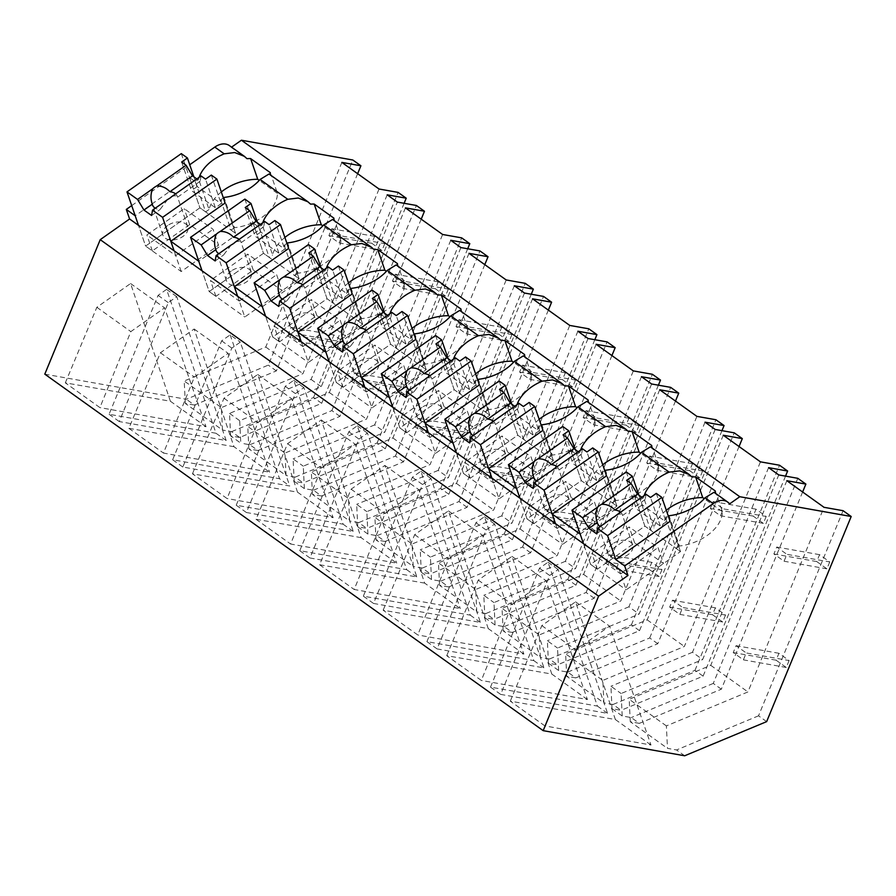 <?xml version="1.0" encoding="UTF-8"?>
<svg xmlns="http://www.w3.org/2000/svg" width="896" height="896" viewBox="0 0 896 896"><rect width="100%" height="100%" fill="white"/><g stroke="black" fill="none" stroke-linecap="round" stroke-linejoin="round"><path stroke-width="0.67" stroke-dasharray="4.48 3.36" d="M766.651 721.627L758.531 715.814L843.08 510.698M231.571 147.157L231.235 147.392A17.517 12.275 125.6 0 0 229.376 145.589M246.994 158.67L231.235 147.392M270.189 174.787A39.693 25.357 161 0 1 270.133 175.224L310.565 204.142M333.76 220.259A39.693 25.357 161 0 1 333.704 220.696L374.136 249.614M397.331 265.731A39.693 25.357 161 0 1 397.275 266.168L437.707 295.086M460.891 311.203A39.693 25.357 161 0 1 460.835 311.64L501.267 340.558M524.462 356.675A39.693 25.357 161 0 1 524.406 357.112L564.838 386.03M588.034 402.147A39.693 25.357 161 0 1 587.978 402.584L628.41 431.502M651.594 447.619A39.693 25.357 161 0 1 651.538 448.056L691.97 476.974M715.165 493.091A39.693 25.357 161 0 1 715.109 493.528L729.602 503.899M714.034 492.285L715.109 493.528M668.349 516.208L665.65 518.112L670.096 521.304L680.501 551.589L626.181 589.837L619.069 569.117L620.704 573.899L591.853 553.258L629.194 526.96L658.045 547.602L663.522 563.539L634.67 542.898L597.318 569.195L590.587 564.379L626.181 589.837M684.678 755.776L676.558 749.963L667.475 748.35L666.389 725.906L747.936 691.936L824.029 507.315M44.8 374.147L186.312 399.28L268.285 365.12L352.822 160.003M357.638 173.69L276.36 370.899L194.387 405.048L186.312 399.28M194.387 405.048L185.304 403.435L222.499 430.046L221.413 407.602L302.96 373.632L379.053 189.011M404.118 203.291L321.675 403.323L239.702 437.472L231.582 431.659L222.499 430.046M239.702 437.472L230.619 435.859L240.789 443.139L239.702 420.694L321.25 386.714L397.342 202.093M421.21 219.162L339.931 416.371L257.958 450.52L249.883 444.752L240.789 443.139M257.958 450.52L248.864 448.907L286.07 475.518L284.984 453.074L366.531 419.104L442.624 234.483M484.781 264.634L403.491 461.843L321.518 496.003L313.443 490.224L304.36 488.611L294.19 481.331L303.274 482.944L295.154 477.131L286.07 475.518M321.518 496.003L312.435 494.379L349.63 520.99L348.544 498.546L430.091 464.576L506.195 279.955M548.352 310.106L467.062 507.315L385.09 541.475L377.014 535.696L367.931 534.083L357.762 526.803L366.845 528.416L358.725 522.603L349.63 520.99M385.09 541.475L376.006 539.851L413.202 566.462L412.115 544.018L493.662 510.048L569.755 325.427M611.912 355.578L530.634 552.787L448.661 586.947L440.586 581.168L431.491 579.555L421.322 572.275L430.416 573.888L422.296 568.075L413.202 566.462M448.661 586.947L439.578 585.323L476.773 611.934L475.686 589.49L557.234 555.52L633.326 370.899M675.483 401.05L594.205 598.259L512.232 632.419L504.146 626.64L495.062 625.027L484.893 617.747L493.976 619.36L485.856 613.547L476.773 611.934M512.232 632.419L503.138 630.795L540.344 657.406L539.246 634.962L620.805 600.992L696.898 416.371M739.054 446.522L657.765 643.731L575.792 677.891L567.717 672.112L558.634 670.499L548.464 663.219L557.547 664.832L549.427 659.019L540.344 657.406M575.792 677.891L566.709 676.267L603.904 702.878L602.818 680.434L684.365 646.464L760.458 461.843M802.614 491.994L721.336 689.203L639.363 723.363L631.288 717.584L622.205 715.971L617.109 712.331L612.024 708.691L621.118 710.304L612.998 704.491L603.904 702.878M639.363 723.363L630.28 721.739L667.475 748.35M510.294 701.154L541.822 625.598L575.557 601.843L615.362 719.533L510.294 701.154L544.88 725.894L575.814 649.914L609.549 626.147L651 745.024L544.88 725.894M615.362 719.533L651 745.024M216.003 433.261L109.077 414.277L158.088 295.378L166.578 289.397L216.003 433.261L226.173 440.541L119.246 421.557L168.258 302.646L176.747 296.666L226.173 440.541M109.077 414.277L119.246 421.557M490.493 687.109L539.504 568.21L547.982 562.229L597.408 706.093L490.493 687.109L500.662 694.389L549.674 575.478L558.152 569.509L607.578 713.373L500.662 694.389M597.408 706.093L607.578 713.373M192.45 473.794L223.989 398.238L257.723 374.483L297.528 492.173L192.45 473.794L227.046 498.534L257.97 422.554L291.704 398.787L333.155 517.664L227.046 498.534M297.528 492.173L333.155 517.664M426.922 641.637L475.933 522.738L484.422 516.757L533.837 660.621L426.922 641.637L437.091 648.917L486.102 530.006L494.592 524.037L544.006 667.901L437.091 648.917M533.837 660.621L544.006 667.901M424.659 583.117L319.592 564.738L351.12 489.182L384.854 465.427L424.659 583.117L460.298 608.608L354.178 589.478L385.112 513.498L418.846 489.731L460.298 608.608M319.592 564.738L354.178 589.478M446.723 655.682L478.251 580.126L511.986 556.371L551.802 674.061L446.723 655.682L481.309 680.422L512.243 604.442L545.978 580.675L587.429 699.552L481.309 680.422M551.802 674.061L587.429 699.552M299.779 550.693L348.79 431.794L357.28 425.813L406.706 569.677L299.779 550.693L309.96 557.973L358.96 439.062L367.45 433.093L416.875 576.957L309.96 557.973M406.706 569.677L416.875 576.957M361.099 537.645L256.021 519.266L287.549 443.71L321.283 419.955L361.099 537.645L396.726 563.136L290.606 544.006L321.541 468.026L355.275 444.259L396.726 563.136M256.021 519.266L290.606 544.006M363.35 596.165L412.362 477.266L420.851 471.285L470.277 615.149L363.35 596.165L373.52 603.445L422.531 484.534L431.021 478.565L480.446 622.429L373.52 603.445M470.277 615.149L480.446 622.429M182.818 467.029L172.648 459.749L279.563 478.733L289.733 486.013L182.818 467.029L231.829 348.118L240.318 342.138L289.733 486.013M233.957 446.701L128.878 428.322L160.418 352.766L194.152 329.011L233.957 446.701L269.595 472.192L163.475 453.062L194.398 377.082L228.133 353.315L269.595 472.192M128.878 428.322L163.475 453.062M65.318 382.85L96.846 307.294L130.581 283.539L170.386 401.229L65.318 382.85L99.904 407.59L130.838 331.61L164.573 307.843L206.024 426.72L99.904 407.59M170.386 401.229L206.024 426.72M236.219 505.221L285.23 386.322L293.709 380.341L343.134 524.205L236.219 505.221L246.389 512.501L295.4 393.59L303.89 387.621L353.304 531.485L246.389 512.501M343.134 524.205L353.304 531.485M383.152 610.21L414.691 534.654L448.426 510.899L488.23 628.589L383.152 610.21L417.749 634.95L448.672 558.97L482.406 535.203L523.869 654.08L417.749 634.95M488.23 628.589L523.869 654.08M758.531 715.814L676.558 749.963M768.578 467.656L692.485 652.266L702.654 659.546L778.758 474.925M721.336 689.203L713.261 683.424L797.798 478.307M713.261 683.424L631.288 717.584M622.205 715.971L621.107 693.526L702.654 659.546M786.834 480.704L710.741 665.325L629.194 699.306L666.389 725.906M630.28 721.739L629.194 699.306M710.741 665.325L747.936 691.936M715.288 490.963L722.411 511.683A39.693 25.357 -19 0 1 679.448 546.011L669.043 515.726M722.411 511.683L704.234 498.68M666.299 510.261A39.693 25.357 -19 0 0 654.013 527.822L643.608 497.538L640.214 499.923L650.619 530.219L654.013 527.822M644.168 495.578A39.693 25.357 -19 0 0 643.608 497.538M679.448 546.011L676.054 548.408L680.501 551.589L663.522 563.539M665.65 518.112L676.054 548.408M580.182 534.094L634.491 495.835L644.896 526.12L590.587 564.379L583.464 543.648L590.587 564.379L644.896 526.12L650.619 530.219M612.024 708.691L610.938 686.246L621.107 693.526M547.982 562.229L558.152 569.509M539.504 568.21L549.674 575.478M541.822 625.598L575.814 649.914M575.557 601.843L609.549 626.147M692.485 652.266L610.938 686.246M634.491 495.835L640.214 499.923M604.778 470.736L602.078 472.64L606.525 475.832L616.93 506.117L562.621 544.365L555.498 523.645L557.144 528.427L528.282 507.786L565.622 481.488L594.485 502.13L599.962 518.067L571.099 497.426L533.758 523.723L527.016 518.907L562.621 544.365M230.619 435.859L229.533 413.414L311.08 379.434L387.173 194.813M311.08 379.434L321.25 386.714M229.533 413.414L239.702 420.694M321.675 403.323L313.555 397.51L231.582 431.659M313.555 397.51L398.104 192.394M185.304 403.435L184.218 380.99L221.413 407.602M341.858 162.4L265.765 347.021L184.218 380.99M276.36 370.899L268.285 365.12M131.712 205.61L189.728 164.752M158.088 295.378L168.258 302.646M166.578 289.397L176.747 296.666M130.581 283.539L164.573 307.843M96.846 307.294L130.838 331.61M265.765 347.021L302.96 373.632M199.192 177.274A39.693 25.357 -19 0 0 198.632 179.234L195.238 181.619L189.515 177.531L135.206 215.779M269.058 173.981L270.133 175.224M270.312 172.659L277.435 193.379A39.693 25.357 -19 0 1 234.472 227.707L224.067 197.422M277.435 193.379L259.258 180.376M221.323 191.957A39.693 25.357 -19 0 0 209.037 209.518L198.632 179.234M181.205 271.533L174.093 250.813L175.728 255.595L146.877 234.954L184.218 208.656L213.069 229.298L218.546 245.235L189.694 224.594L152.342 250.891L145.611 246.075L181.205 271.533L218.546 245.235M189.515 177.531L199.92 207.816L145.611 246.075L138.488 225.344L145.611 246.075L199.92 207.816L205.643 211.904L195.238 181.619M209.037 209.518L205.643 211.904M223.373 197.904L220.674 199.808L225.12 202.989L235.525 233.285L231.078 230.093L234.472 227.707M262.763 222.746A39.693 25.357 -19 0 0 262.203 224.706L258.81 227.091L253.086 223.003L198.778 261.251M220.674 199.808L231.078 230.093M785.534 476.134L703.091 676.155L621.118 710.304M703.091 676.155L694.971 670.342L612.998 704.491M694.971 670.342L779.509 465.226M566.709 676.267L565.622 653.834L602.818 680.434M723.262 435.232L647.17 619.853L565.622 653.834M657.765 643.731L649.69 637.952L567.717 672.112M649.69 637.952L734.238 432.835M558.634 670.499L557.547 648.054L639.094 614.074L715.187 429.453M548.464 663.219L547.378 640.774L557.547 648.054M484.422 516.757L494.592 524.037M475.933 522.738L486.102 530.006M478.251 580.126L512.243 604.442M511.986 556.371L545.978 580.675M705.018 422.173L628.925 606.794L639.094 614.074M647.17 619.853L684.365 646.464M628.925 606.794L547.378 640.774M650.462 446.813L651.538 448.056M651.728 445.491L658.84 466.211A39.693 25.357 -19 0 1 615.877 500.539L605.472 470.254M658.84 466.211L640.662 453.208M602.739 464.789A39.693 25.357 -19 0 0 590.453 482.35L580.048 452.066L576.654 454.451L587.059 484.736L590.453 482.35M580.608 450.106A39.693 25.357 -19 0 0 580.048 452.066M516.611 488.622L570.931 450.363L581.336 480.648L527.016 518.907L519.904 498.176L527.016 518.907L581.336 480.648L587.059 484.736M615.877 500.539L612.483 502.936L616.93 506.117L599.962 518.067M602.078 472.64L612.483 502.936M570.931 450.363L576.654 454.451M541.206 425.264L538.507 427.168L542.954 430.36L553.358 460.645L499.05 498.893L491.926 478.173L493.573 482.955L464.71 462.314L502.051 436.016L530.914 456.658L536.39 472.595L507.528 451.954L470.187 478.251L463.445 473.435L499.05 498.893M721.963 430.662L639.52 630.683L557.547 664.832M639.52 630.683L631.4 624.87L549.427 659.019M631.4 624.87L715.938 419.754M503.138 630.795L502.051 608.362L539.246 634.962M659.691 389.76L583.598 574.381L502.051 608.362M594.205 598.259L586.118 592.48L504.146 626.64M586.118 592.48L670.667 387.363M495.062 625.027L493.976 602.582L575.523 568.602L651.616 383.981M484.893 617.747L483.806 595.302L493.976 602.582M420.851 471.285L431.021 478.565M412.362 477.266L422.531 484.534M414.691 534.654L448.672 558.97M448.426 510.899L482.406 535.203M641.446 376.701L565.354 561.322L575.523 568.602M583.598 574.381L620.805 600.992M565.354 561.322L483.806 595.302M586.891 401.341L587.978 402.584M588.157 400.019L595.28 420.739A39.693 25.357 -19 0 1 552.306 455.067L541.901 424.782M595.28 420.739L577.091 407.736M539.168 419.317A39.693 25.357 -19 0 0 526.882 436.878L516.477 406.594L513.083 408.979L523.488 439.264L526.882 436.878M517.037 404.634A39.693 25.357 -19 0 0 516.477 406.594M453.04 443.15L507.36 404.891L517.765 435.176L463.445 473.435L456.333 452.704L463.445 473.435L517.765 435.176L523.488 439.264M552.306 455.067L548.912 457.453L553.358 460.645L536.39 472.595M538.507 427.168L548.912 457.453M507.36 404.891L513.083 408.979M477.646 379.792L474.936 381.696L479.394 384.888L489.798 415.173L435.478 453.421L428.366 432.701L430.002 437.483L401.139 416.842L438.48 390.544L467.342 411.186L472.819 427.123L443.957 406.482L406.616 432.779L399.885 427.963L435.478 453.421M658.392 385.19L575.949 585.211L493.976 619.36M575.949 585.211L567.829 579.398L485.856 613.547M567.829 579.398L652.378 374.282M439.578 585.323L438.48 562.89L475.686 589.49M596.131 344.288L520.027 528.909L438.48 562.89M530.634 552.787L522.558 547.008L440.586 581.168M522.558 547.008L607.096 341.891M431.491 579.555L430.405 557.11L511.952 523.13L588.045 338.509M421.322 572.275L420.235 549.83L430.405 557.11M357.28 425.813L367.45 433.093M348.79 431.794L358.96 439.062M351.12 489.182L385.112 513.498M384.854 465.427L418.846 489.731M577.875 331.229L501.782 515.85L511.952 523.13M520.027 528.909L557.234 555.52M501.782 515.85L420.235 549.83M523.331 355.869L524.406 357.112M524.586 354.547L531.709 375.267A39.693 25.357 -19 0 1 488.734 409.595L478.341 379.31M531.709 375.267L513.531 362.264M475.597 373.845A39.693 25.357 -19 0 0 463.31 391.406L452.906 361.122L449.512 363.507L459.917 393.792L463.31 391.406M453.466 359.162A39.693 25.357 -19 0 0 452.906 361.122M389.48 397.678L443.789 359.419L454.194 389.704L399.885 427.963L392.762 407.232L399.885 427.963L454.194 389.704L459.917 393.792M488.734 409.595L485.341 411.981L489.798 415.173L472.819 427.123M474.936 381.696L485.341 411.981M443.789 359.419L449.512 363.507M414.075 334.32L411.376 336.224L415.822 339.405L426.227 369.701L371.907 407.949L364.795 387.229L366.43 392.011L337.579 371.37L374.92 345.072L403.782 365.714L409.248 381.651L380.397 361.01L343.056 387.307L336.314 382.491L371.907 407.949M594.832 339.718L512.389 539.739L430.416 573.888M512.389 539.739L504.269 533.926L422.296 568.075M504.269 533.926L588.806 328.81M376.006 539.851L374.92 517.406L412.115 544.018M532.56 298.816L456.467 483.437L374.92 517.406M467.062 507.315L458.987 501.536L377.014 535.696M458.987 501.536L543.536 296.419M367.931 534.083L366.845 511.638L448.392 477.658L524.485 293.037M357.762 526.803L356.664 504.358L366.845 511.638M293.709 380.341L303.89 387.621M285.23 386.322L295.4 393.59M287.549 443.71L321.541 468.026M321.283 419.955L355.275 444.259M514.315 285.757L438.211 470.378L448.392 477.658M456.467 483.437L493.662 510.048M438.211 470.378L356.664 504.358M459.76 310.397L460.835 311.64M461.026 309.075L468.138 329.795A39.693 25.357 -19 0 1 425.174 364.123L414.77 333.838M468.138 329.795L449.96 316.792M412.037 328.373A39.693 25.357 -19 0 0 399.739 345.934L389.346 315.65L385.941 318.035L396.346 348.32L399.739 345.934M389.894 313.69A39.693 25.357 -19 0 0 389.346 315.65M325.909 352.206L380.229 313.947L390.634 344.232L336.314 382.491L329.19 361.76L336.314 382.491L390.634 344.232L396.346 348.32M425.174 364.123L421.781 366.509L426.227 369.701L409.248 381.651M411.376 336.224L421.781 366.509M380.229 313.947L385.941 318.035M350.504 288.848L347.805 290.752L352.251 293.933L362.656 324.229L308.347 362.477L301.224 341.757L302.87 346.539L274.008 325.898L311.349 299.6L340.211 320.242L345.688 336.179L316.826 315.538L279.485 341.835L272.742 337.019L308.347 362.477M531.261 294.246L448.818 494.267L366.845 528.416M448.818 494.267L440.698 488.454L358.725 522.603M440.698 488.454L525.235 283.338M312.435 494.379L311.349 471.934L348.544 498.546M468.989 253.344L392.896 437.965L311.349 471.934M403.491 461.843L395.416 456.064L313.443 490.224M395.416 456.064L479.965 250.947M304.36 488.611L303.274 466.166L384.821 432.186L460.914 247.565M294.19 481.331L293.104 458.886L303.274 466.166M172.648 459.749L221.659 340.85L230.149 334.869L240.318 342.138M230.149 334.869L279.563 478.733M221.659 340.85L231.829 348.118M223.989 398.238L257.97 422.554M257.723 374.483L291.704 398.787M450.744 240.285L374.651 424.906L384.821 432.186M392.896 437.965L430.091 464.576M374.651 424.906L293.104 458.886M396.189 264.925L397.275 266.168M397.454 263.603L404.566 284.323A39.693 25.357 -19 0 1 361.603 318.651L351.198 288.366M404.566 284.323L386.389 271.32M348.466 282.901A39.693 25.357 -19 0 0 336.179 300.462L325.774 270.178L322.381 272.563L332.786 302.848L336.179 300.462M326.334 268.218A39.693 25.357 -19 0 0 325.774 270.178M262.338 306.723L316.658 268.475L327.062 298.76L272.742 337.019L265.63 316.288L272.742 337.019L327.062 298.76L332.786 302.848M361.603 318.651L358.21 321.037L362.656 324.229L345.688 336.179M347.805 290.752L358.21 321.037M316.658 268.475L322.381 272.563M286.944 243.376L284.234 245.28L288.691 248.461L299.096 278.757L244.776 317.005L237.653 296.285L239.299 301.067L210.437 280.426L247.778 254.128L276.64 274.77L282.117 290.707L253.254 270.066L215.914 296.363L209.182 291.547L244.776 317.005M467.69 248.774L385.246 448.795L303.274 482.944M385.246 448.795L377.126 442.982L295.154 477.131M377.126 442.982L461.675 237.866M248.864 448.907L247.778 426.462L284.984 453.074M405.418 207.872L329.325 392.493L247.778 426.462M339.931 416.371L331.856 410.592L249.883 444.752M331.856 410.592L416.394 205.475M160.418 352.766L194.398 377.082M194.152 329.011L228.133 353.315M329.325 392.493L366.531 419.104M332.629 219.453L333.704 220.696M333.883 218.131L341.006 238.851A39.693 25.357 -19 0 1 298.032 273.179L287.627 242.894M341.006 238.851L322.829 225.848M284.894 237.429A39.693 25.357 -19 0 0 272.608 254.99L262.203 224.706M253.086 223.003L263.491 253.288L209.182 291.547L202.059 270.816L209.182 291.547L263.491 253.288L269.214 257.376L272.608 254.99M298.032 273.179L294.638 275.565L299.096 278.757L282.117 290.707M284.234 245.28L294.638 275.565M258.81 227.091L269.214 257.376M626.282 471.923L644.896 526.12L680.501 551.589L670.096 521.304M597.318 569.195L591.853 553.258M638.859 495.118L642.208 504.874L666.109 521.976L660.341 526.042L650.518 497.448M656.286 493.382L666.109 521.976M634.67 542.898L629.194 526.96M620.704 573.899L658.045 547.602M612.674 543.816A13.138 8.389 -19 0 0 607.88 553.549A13.138 8.389 -19 0 0 627.939 554.736A13.138 8.389 -19 0 0 632.733 545.003A13.138 8.389 -19 0 0 612.674 543.816M612.674 517.754L604.901 527.923A13.138 8.389 161 0 1 600.253 526.512M596.568 533.792L604.901 527.923M646.05 494.256L645.12 499.598L641.816 497.235M626.618 480.357L636.429 508.939L660.341 526.042M642.208 504.874L636.429 508.939M616.616 514.987C620.043 513.643 622.014 513.822 622.541 515.502A13.138 8.389 -19 0 0 622.328 514.718A13.138 8.389 -19 0 0 620.57 512.198M622.541 515.502L645.12 499.598M562.71 426.451L581.336 480.648L616.93 506.117L606.525 475.832M533.758 523.723L528.282 507.786M575.288 449.646L578.637 459.402L602.538 476.504L596.77 480.57L586.947 451.976M592.715 447.91L602.538 476.504M571.099 497.426L565.622 481.488M557.144 528.427L594.485 502.13M549.114 498.344A13.138 8.389 -19 0 0 544.309 508.077A13.138 8.389 -19 0 0 564.368 509.264A13.138 8.389 -19 0 0 569.162 499.531A13.138 8.389 -19 0 0 549.114 498.344M549.114 472.282L541.33 482.451A13.138 8.389 161 0 1 536.682 481.04M533.008 488.32L541.33 482.451M582.478 448.784L581.549 454.126L578.245 451.763M563.046 434.885L572.869 463.467L596.77 480.57M578.637 459.402L572.869 463.467M553.045 469.515C556.472 468.171 558.443 468.35 558.97 470.03A13.138 8.389 -19 0 0 558.768 469.246A13.138 8.389 -19 0 0 557.01 466.726M558.97 470.03L581.549 454.126M499.15 380.979L517.765 435.176L553.358 460.645L542.954 430.36M470.187 478.251L464.71 462.314M511.717 404.174L515.066 413.93L538.966 431.032L533.198 435.098L523.376 406.504M529.155 402.438L538.966 431.032M507.528 451.954L502.051 436.016M493.573 482.955L530.914 456.658M485.542 452.872A13.138 8.389 -19 0 0 480.738 462.605A13.138 8.389 -19 0 0 500.797 463.792A13.138 8.389 -19 0 0 505.602 454.059A13.138 8.389 -19 0 0 485.542 452.872M485.542 426.81L477.758 436.979A13.138 8.389 161 0 1 473.122 435.568M469.437 442.848L477.758 436.979M518.918 403.312L517.978 408.654L514.674 406.291M499.475 389.413L509.298 417.995L533.198 435.098M515.066 413.93L509.298 417.995M489.485 424.043C492.912 422.699 494.883 422.878 495.398 424.558A13.138 8.389 -19 0 0 495.197 423.774A13.138 8.389 -19 0 0 493.438 421.254M495.398 424.558L517.978 408.654M435.579 335.507L454.194 389.704L489.798 415.173L479.394 384.888M406.616 432.779L401.139 416.842M448.146 358.702L451.506 368.458L475.406 385.56L469.627 389.626L459.816 361.032M465.584 356.966L475.406 385.56M443.957 406.482L438.48 390.544M430.002 437.483L467.342 411.186M421.971 407.4A13.138 8.389 -19 0 0 417.178 417.133A13.138 8.389 -19 0 0 437.226 418.32A13.138 8.389 -19 0 0 442.03 408.587A13.138 8.389 -19 0 0 421.971 407.4M421.971 381.338L414.187 391.507A13.138 8.389 161 0 1 409.55 390.096M405.866 397.376L414.187 391.507M455.347 357.84L454.418 363.182L451.114 360.819M435.915 343.941L445.726 372.523L469.627 389.626M451.506 368.458L445.726 372.523M425.914 378.571C429.341 377.227 431.312 377.406 431.827 379.086A13.138 8.389 -19 0 0 431.626 378.302A13.138 8.389 -19 0 0 429.867 375.782M431.827 379.086L454.418 363.182M372.008 290.035L390.634 344.232L426.227 369.701L415.822 339.405M343.056 387.307L337.579 371.37M384.586 313.23L387.934 322.986L411.835 340.088L406.067 344.154L396.245 315.56M402.013 311.494L411.835 340.088M380.397 361.01L374.92 345.072M366.43 392.011L403.782 365.714M358.411 361.928A13.138 8.389 -19 0 0 353.606 371.661A13.138 8.389 -19 0 0 373.666 372.848A13.138 8.389 -19 0 0 378.459 363.115A13.138 8.389 -19 0 0 358.411 361.928M358.411 335.866L350.627 346.035A13.138 8.389 161 0 1 345.979 344.624M342.306 351.904L350.627 346.035M391.776 312.368L390.846 317.71L387.542 315.347M372.344 298.469L382.166 327.051L406.067 344.154M387.934 322.986L382.166 327.051M362.342 333.099C365.77 331.755 367.741 331.934 368.267 333.614A13.138 8.389 -19 0 0 368.054 332.83A13.138 8.389 -19 0 0 366.307 330.31M368.267 333.614L390.846 317.71M308.448 244.563L327.062 298.76L362.656 324.229L352.251 293.933M279.485 341.835L274.008 325.898M321.014 267.758L324.363 277.514L348.264 294.616L342.496 298.682L332.674 270.088M338.442 266.022L348.264 294.616M316.826 315.538L311.349 299.6M302.87 346.539L340.211 320.242M294.84 316.456A13.138 8.389 -19 0 0 290.035 326.189A13.138 8.389 -19 0 0 310.094 327.376A13.138 8.389 -19 0 0 314.899 317.643A13.138 8.389 -19 0 0 294.84 316.456M294.84 290.394L287.056 300.563A13.138 8.389 161 0 1 282.408 299.152M278.734 306.432L287.056 300.563M328.205 266.896L327.275 272.238L323.971 269.875M308.773 252.997L318.595 281.579L342.496 298.682M324.363 277.514L318.595 281.579M298.782 287.627C302.198 286.283 304.181 286.462 304.696 288.142A13.138 8.389 -19 0 0 304.494 287.358A13.138 8.389 -19 0 0 302.736 284.838M304.696 288.142L327.275 272.238M244.877 199.091L263.491 253.288L299.096 278.757L288.691 248.461M215.914 296.363L210.437 280.426M257.443 222.286L260.792 232.042L284.704 249.144L278.925 253.21L269.102 224.616M274.882 220.55L284.704 249.144M253.254 270.066L247.778 254.128M239.299 301.067L276.64 274.77M231.269 270.984A13.138 8.389 -19 0 0 226.464 280.717A13.138 8.389 -19 0 0 246.523 281.904A13.138 8.389 -19 0 0 251.328 272.171A13.138 8.389 -19 0 0 231.269 270.984M231.269 244.922L223.485 255.091A13.138 8.389 161 0 1 218.848 253.68M215.163 260.96L223.485 255.091M264.645 221.424L263.704 226.766L260.411 224.403M245.202 207.525L255.024 236.107L278.925 253.21M260.792 232.042L255.024 236.107M235.211 242.155C238.638 240.811 240.61 240.99 241.125 242.67A13.138 8.389 -19 0 0 240.923 241.886A13.138 8.389 -19 0 0 239.165 239.366M241.125 242.67L263.704 226.766M181.306 153.619L199.92 207.816L235.525 233.285L225.12 202.989M152.342 250.891L146.877 234.954M193.883 176.814L197.232 186.57L221.133 203.672L215.365 207.738L205.542 179.144M211.31 175.078L221.133 203.672M189.694 224.594L184.218 208.656M175.728 255.595L213.069 229.298M167.698 225.512A13.138 8.389 -19 0 0 162.904 235.245A13.138 8.389 -19 0 0 182.963 236.432A13.138 8.389 -19 0 0 187.757 226.699A13.138 8.389 -19 0 0 167.698 225.512M167.698 199.45L159.925 209.619A13.138 8.389 161 0 1 155.277 208.208M151.592 215.488L159.925 209.619M201.074 175.952L200.144 181.294L196.84 178.931M181.642 162.053L191.453 190.635L215.365 207.738M197.232 186.57L191.453 190.635M171.64 196.683C175.067 195.339 177.038 195.518 177.565 197.198A13.138 8.389 -19 0 0 177.352 196.414A13.138 8.389 -19 0 0 175.594 193.894M177.565 197.198L200.144 181.294M789.107 660.565L786.262 667.464L776.093 660.195L778.938 653.285L789.107 660.565L746.245 652.96L743.4 659.859L733.23 652.579L736.075 645.68L746.245 652.96M786.262 667.464L743.4 659.859M776.093 660.195L733.23 652.579M778.938 653.285L736.075 645.68M725.536 615.093L722.691 621.992L712.522 614.723L715.366 607.813L725.536 615.093L682.685 607.488L679.829 614.387L669.659 607.107L672.504 600.208L682.685 607.488M722.691 621.992L679.829 614.387M712.522 614.723L669.659 607.107M715.366 607.813L672.504 600.208M661.976 569.621L659.131 576.52L648.95 569.251L651.795 562.341L661.976 569.621L619.114 562.016L616.269 568.915L606.099 561.635L608.944 554.736L619.114 562.016M659.131 576.52L616.269 568.915M648.95 569.251L606.099 561.635M651.795 562.341L608.944 554.736M598.405 524.149L595.56 531.048L585.39 523.779L588.235 516.869L598.405 524.149L555.542 516.544L552.698 523.443L542.528 516.163L545.373 509.264L555.542 516.544M595.56 531.048L552.698 523.443M585.39 523.779L542.528 516.163M588.235 516.869L545.373 509.264M534.834 478.677L531.989 485.576L521.819 478.307L524.664 471.397L534.834 478.677L491.971 471.072L489.126 477.971L478.957 470.691L481.802 463.792L491.971 471.072M531.989 485.576L489.126 477.971M521.819 478.307L478.957 470.691M524.664 471.397L481.802 463.792M471.262 433.205L468.418 440.104L458.248 432.835L461.093 425.925L471.262 433.205L428.411 425.6L425.566 432.499L415.386 425.219L418.242 418.32L428.411 425.6M468.418 440.104L425.566 432.499M458.248 432.835L415.386 425.219M461.093 425.925L418.242 418.32M407.702 387.733L404.858 394.632L394.688 387.363L397.533 380.453L407.702 387.733L364.84 380.128L361.995 387.027L351.826 379.747L354.67 372.848L364.84 380.128M404.858 394.632L361.995 387.027M394.688 387.363L351.826 379.747M397.533 380.453L354.67 372.848M344.131 342.261L341.286 349.16L331.117 341.891L333.962 334.981L344.131 342.261L301.269 334.656L298.424 341.555L288.254 334.275L291.099 327.376L301.269 334.656M341.286 349.16L298.424 341.555M331.117 341.891L288.254 334.275M333.962 334.981L291.099 327.376M829.752 561.938L826.907 568.848L816.738 561.568L819.582 554.669L829.752 561.938L786.901 554.333L784.056 561.232L773.886 553.963L776.731 547.053L786.901 554.333M826.907 568.848L784.056 561.232M816.738 561.568L773.886 553.963M819.582 554.669L776.731 547.053M766.192 516.466L763.347 523.376L753.178 516.096L756.022 509.197L766.192 516.466L723.33 508.861L720.485 515.76L710.315 508.491L713.16 501.581L723.33 508.861M763.347 523.376L720.485 515.76M753.178 516.096L710.315 508.491M756.022 509.197L713.16 501.581M702.621 470.994L699.776 477.904L689.606 470.624L692.451 463.725L702.621 470.994L659.758 463.389L656.914 470.288L646.744 463.019L649.589 456.109L659.758 463.389M699.776 477.904L656.914 470.288M689.606 470.624L646.744 463.019M692.451 463.725L649.589 456.109M639.05 425.522L636.205 432.432L626.035 425.152L628.88 418.253L639.05 425.522L596.198 417.917L593.342 424.816L583.173 417.547L586.018 410.637L596.198 417.917M636.205 432.432L593.342 424.816M626.035 425.152L583.173 417.547M628.88 418.253L586.018 410.637M575.49 380.05L572.645 386.96L562.464 379.68L565.32 372.781L575.49 380.05L532.627 372.445L529.782 379.344L519.613 372.075L522.458 365.165L532.627 372.445M572.645 386.96L529.782 379.344M562.464 379.68L519.613 372.075M565.32 372.781L522.458 365.165M511.918 334.578L509.074 341.488L498.904 334.208L501.749 327.309L511.918 334.578L469.056 326.973L466.211 333.872L456.042 326.603L458.886 319.693L469.056 326.973M509.074 341.488L466.211 333.872M498.904 334.208L456.042 326.603M501.749 327.309L458.886 319.693M448.347 289.106L445.502 296.016L435.333 288.736L438.178 281.837L448.347 289.106L405.485 281.501L402.64 288.4L392.47 281.131L395.315 274.221L405.485 281.501M445.502 296.016L402.64 288.4M435.333 288.736L392.47 281.131M438.178 281.837L395.315 274.221M384.776 243.634L381.931 250.544L371.762 243.264L374.606 236.365L384.776 243.634L341.925 236.029L339.08 242.928L328.91 235.659L331.755 228.749L341.925 236.029M381.931 250.544L339.08 242.928M371.762 243.264L328.91 235.659M374.606 236.365L331.755 228.749M607.88 553.549L597.475 523.253M632.733 545.003L622.328 514.718M544.309 508.077L533.904 477.781M569.162 499.531L558.768 469.246M480.738 462.605L470.333 432.309M505.602 454.059L495.197 423.774M417.178 417.133L406.773 386.837M442.03 408.587L431.626 378.302M353.606 371.661L343.202 341.365M378.459 363.115L368.054 332.83M290.035 326.189L279.63 295.893M314.899 317.643L304.494 287.358M226.464 280.717L216.07 250.421M251.328 272.171L240.923 241.886M162.904 235.245L152.499 204.949M187.757 226.699L177.352 196.414"/><path stroke-width="1.34" d="M624.68 565.925L627.962 575.478L598.606 596.165L543.178 730.654L684.678 755.776L766.651 721.627L851.2 516.499L739.794 496.72L729.602 503.899A17.517 12.275 125.6 0 0 727.742 502.096A17.517 12.275 125.6 0 0 713.171 503.597L624.68 565.925L615.776 559.552L670.096 521.304L661.875 497.392L607.566 535.64L615.776 559.552M851.2 516.499L843.08 510.698L824.029 507.315L786.834 480.704L805.885 484.086L797.798 478.307L778.758 474.925L768.578 467.656L787.629 471.027L779.509 465.226L760.458 461.843L723.262 435.232L742.314 438.614L734.238 432.835L715.187 429.453L705.018 422.173L724.069 425.555L715.938 419.754L696.898 416.371L659.691 389.76L678.742 393.142L670.667 387.363L651.616 383.981L641.446 376.701L660.498 380.083L652.378 374.282L633.326 370.899L596.131 344.288L615.171 347.67L607.096 341.891L588.045 338.509L577.875 331.229L596.926 334.611L588.806 328.81L569.755 325.427L532.56 298.816L551.611 302.198L543.536 296.419L524.485 293.037L514.315 285.757L533.355 289.139L525.235 283.338L506.195 279.955L468.989 253.344L488.04 256.726L479.965 250.947L460.914 247.565L450.744 240.285L469.795 243.667L461.675 237.866L442.624 234.483L405.418 207.872L424.469 211.254L416.394 205.475L397.342 202.093L387.173 194.813L406.224 198.195L398.104 192.394L379.053 189.011L341.858 162.4L360.909 165.782L352.822 160.003L241.416 140.224L231.571 147.157M739.794 496.72L241.416 140.224M189.728 164.752L214.794 147.09L224.202 153.821L234.696 152.544L244.362 156.318L246.994 158.67A39.693 25.357 161 0 1 250.611 158.57L270.312 172.659A39.693 25.357 161 0 1 270.189 174.787M223.373 197.904L224.067 197.422A39.693 25.357 -19 0 0 260.064 179.469L287.773 199.293L298.256 198.016L307.922 201.79L310.565 204.142A39.693 25.357 161 0 1 314.182 204.042L333.883 218.131A39.693 25.357 161 0 1 333.76 220.259M286.944 243.376L287.627 242.894A39.693 25.357 -19 0 0 323.624 224.941L351.344 244.765L361.838 243.488L371.493 247.262L374.136 249.614A39.693 25.357 161 0 1 377.742 249.514L397.454 263.603A39.693 25.357 161 0 1 397.331 265.731M350.504 288.848L351.198 288.366A39.693 25.357 -19 0 0 387.195 270.413L414.904 290.237L425.41 288.96L435.064 292.734L437.707 295.086A39.693 25.357 161 0 1 441.314 294.986L461.026 309.075A39.693 25.357 161 0 1 460.891 311.203M414.075 334.32L414.77 333.838A39.693 25.357 -19 0 0 450.766 315.885L478.475 335.709L488.981 334.432L498.624 338.206L501.267 340.558A39.693 25.357 161 0 1 504.885 340.458L524.586 354.547A39.693 25.357 161 0 1 524.462 356.675M477.646 379.792L478.341 379.31A39.693 25.357 -19 0 0 514.338 361.357L542.046 381.181L552.552 379.904L562.195 383.678L564.838 386.03A39.693 25.357 161 0 1 568.456 385.93L588.157 400.019A39.693 25.357 161 0 1 588.034 402.147M541.206 425.264L541.901 424.782A39.693 25.357 -19 0 0 577.898 406.829L605.618 426.653L616.112 425.376L625.766 429.15L628.41 431.502A39.693 25.357 161 0 1 632.016 431.402L651.728 445.491A39.693 25.357 161 0 1 651.594 447.619M604.778 470.736L605.472 470.254A39.693 25.357 -19 0 0 641.469 452.301L669.178 472.125L679.683 470.848L689.338 474.622L691.97 476.974A39.693 25.357 161 0 1 695.587 476.874L715.288 490.963A39.693 25.357 161 0 1 715.165 493.091M668.349 516.208L669.043 515.726A39.693 25.357 -19 0 0 705.04 497.773L714.034 492.285L727.742 502.096M627.962 575.478L129.595 218.982L100.229 239.658L598.606 596.165M543.178 730.654L44.8 374.147L100.229 239.658M802.614 491.994L805.885 484.086M704.234 498.68L702.71 497.594L695.587 476.874M702.71 497.594A39.693 25.357 -19 0 0 666.299 510.261M669.178 472.125A39.693 25.357 -19 0 0 644.168 495.578M607.566 535.64L597.509 528.45L596.568 533.792L588.941 528.338L582.534 517.742L597.71 507.046A13.138 8.389 -19 0 1 599.536 505.557A13.138 8.389 -19 0 1 601.653 504.28L631.075 483.549L626.618 480.357L632.386 476.291L626.282 471.923L571.973 510.182L583.464 543.648L580.182 534.094L552.216 514.08L555.498 523.645L543.995 490.168L533.938 482.978L533.008 488.32L525.381 482.866L518.963 472.27L508.402 464.71L519.904 498.176L516.611 488.622L488.645 468.608L491.926 478.173L480.424 444.696L470.366 437.506L469.437 442.848L461.81 437.394L455.403 426.798L444.83 419.238L456.333 452.704L453.04 443.15L439.062 433.138L425.074 423.136L428.366 432.701L416.864 399.224L406.806 392.034L405.866 397.376L398.238 391.922L391.832 381.326L381.259 373.766L392.762 407.232L389.48 397.678L375.491 387.666L361.502 377.664L364.795 387.229L353.293 353.752L343.235 346.562L342.306 351.904L334.667 346.45L328.261 335.854L317.699 328.294L329.19 361.76L325.909 352.206L297.942 332.192L301.224 341.757L289.722 308.28L279.664 301.09L278.734 306.432L271.107 300.978L264.701 290.382L254.128 282.822L265.63 316.288L262.338 306.723L243.275 293.082L234.371 286.72L237.653 296.285L226.162 262.808L216.093 255.618L215.163 260.96L207.536 255.506L201.13 244.91L190.557 237.35L202.059 270.816L198.778 261.251L170.8 241.248L174.093 250.813L162.59 217.336L152.533 210.146L151.592 215.488L143.965 210.034L137.558 199.438L126.997 191.878L138.488 225.344L135.206 215.779L126.302 209.418L131.712 205.61M533.938 482.978L549.114 472.282A13.138 8.389 -19 0 0 551.219 471.005A13.138 8.389 -19 0 0 553.045 469.515L582.478 448.784L586.947 451.976L592.715 447.91L598.315 451.92L606.525 475.832L552.216 514.08M404.118 203.291L406.224 198.195M357.638 173.69L360.909 165.782M129.595 218.982L126.302 209.418M244.362 156.307L229.376 145.589A17.517 12.275 125.6 0 0 214.794 147.09M224.202 153.821A39.693 25.357 -19 0 0 199.192 177.274M260.064 179.469L269.058 173.981L307.922 201.779M259.258 180.376L257.734 179.29L250.611 158.57M257.734 179.29A39.693 25.357 -19 0 0 221.323 191.957M152.533 210.146L167.698 199.45A13.138 8.389 -19 0 0 169.814 198.173A13.138 8.389 -19 0 0 171.64 196.683L201.074 175.952L205.542 179.144L211.31 175.078L216.899 179.088L225.12 202.989L170.8 241.248M287.773 199.293A39.693 25.357 -19 0 0 262.763 222.746M785.534 476.134L787.629 471.027M739.054 446.522L742.314 438.614M641.469 452.301L650.462 446.813L689.338 474.611M640.662 453.208L639.139 452.122L632.016 431.402M639.139 452.122A39.693 25.357 -19 0 0 602.739 464.789M605.618 426.653A39.693 25.357 -19 0 0 580.608 450.106M470.366 437.506L485.542 426.81A13.138 8.389 -19 0 0 487.659 425.533A13.138 8.389 -19 0 0 489.485 424.043L518.918 403.312L523.376 406.504L529.155 402.438L534.744 406.448L542.954 430.36L488.645 468.608M721.963 430.662L724.069 425.555M675.483 401.05L678.742 393.142M577.898 406.829L586.891 401.341L625.766 429.139M577.091 407.736L575.568 406.65L568.456 385.93M575.568 406.65A39.693 25.357 -19 0 0 539.168 419.317M542.046 381.181A39.693 25.357 -19 0 0 517.037 404.634M406.806 392.034L421.971 381.338A13.138 8.389 -19 0 0 424.088 380.061A13.138 8.389 -19 0 0 425.914 378.571L455.347 357.84L459.816 361.032L465.584 356.966L471.173 360.976L479.394 384.888L425.074 423.136M658.392 385.19L660.498 380.083M611.912 355.578L615.171 347.67M514.338 361.357L523.331 355.869L562.195 383.667M513.531 362.264L511.997 361.178L504.885 340.458M511.997 361.178A39.693 25.357 -19 0 0 475.597 373.845M478.475 335.709A39.693 25.357 -19 0 0 453.466 359.162M343.235 346.562L358.411 335.866A13.138 8.389 -19 0 0 360.517 334.589A13.138 8.389 -19 0 0 362.342 333.099L391.776 312.368L396.245 315.56L402.013 311.494L407.613 315.504L415.822 339.405L361.502 377.664M594.832 339.718L596.926 334.611M548.352 310.106L551.611 302.198M450.766 315.885L459.76 310.397L498.635 338.195M449.96 316.792L448.437 315.706L441.314 294.986M448.437 315.706A39.693 25.357 -19 0 0 412.037 328.373M414.904 290.237A39.693 25.357 -19 0 0 389.894 313.69M279.664 301.09L294.84 290.394A13.138 8.389 -19 0 0 296.957 289.117A13.138 8.389 -19 0 0 298.782 287.627L328.205 266.896L332.674 270.088L338.442 266.022L344.042 270.032L352.251 293.933L297.942 332.192M531.261 294.246L533.355 289.139M484.781 264.634L488.04 256.726M387.195 270.413L396.189 264.925L435.064 292.723M386.389 271.32L384.866 270.234L377.742 249.514M384.866 270.234A39.693 25.357 -19 0 0 348.466 282.901M351.344 244.765A39.693 25.357 -19 0 0 326.334 268.218M216.093 255.618L231.269 244.922A13.138 8.389 -19 0 0 233.386 243.645A13.138 8.389 -19 0 0 235.211 242.155L264.645 221.424L269.102 224.616L274.882 220.55L280.47 224.56L288.691 248.461L234.371 286.72M467.69 248.774L469.795 243.667M421.21 219.162L424.469 211.254M323.624 224.941L332.629 219.453L371.493 247.251M322.829 225.848L321.294 224.762L314.182 204.042M321.294 224.762A39.693 25.357 -19 0 0 284.894 237.429M582.534 517.742L571.973 510.182M597.509 528.45L612.674 517.754A13.138 8.389 -19 0 0 614.79 516.477A13.138 8.389 -19 0 0 616.616 514.987L646.05 494.256L650.518 497.448L656.286 493.382L661.875 497.392M632.386 476.291L638.859 495.118M600.253 526.512A13.138 8.389 161 0 1 597.475 523.253A13.138 8.389 161 0 1 597.274 522.469L588.941 528.338M597.71 507.046C595.538 512.03 595.392 517.171 597.274 522.469M601.653 504.28C606.749 504.134 611.173 506.061 614.902 510.048L637.493 494.144L631.075 483.549M641.816 497.235L637.493 494.144M620.57 512.198A13.138 8.389 -19 0 0 614.902 510.048M518.963 472.27L534.139 461.574A13.138 8.389 -19 0 1 535.965 460.085A13.138 8.389 -19 0 1 538.082 458.808L567.515 438.077L563.046 434.885L568.814 430.819L562.71 426.451L508.402 464.71M568.814 430.819L575.288 449.646M598.315 451.92L543.995 490.168M536.682 481.04A13.138 8.389 161 0 1 533.904 477.781A13.138 8.389 161 0 1 533.702 476.997L525.381 482.866M534.139 461.574C531.966 466.558 531.821 471.699 533.702 476.997M538.082 458.808C543.178 458.662 547.602 460.589 551.342 464.576L573.922 448.672L567.515 438.077M578.245 451.763L573.922 448.672M557.01 466.726A13.138 8.389 -19 0 0 551.342 464.576M455.403 426.798L470.579 416.102A13.138 8.389 -19 0 1 472.405 414.613A13.138 8.389 -19 0 1 474.51 413.336L503.944 392.605L499.475 389.413L505.254 385.347L499.15 380.979L444.83 419.238M505.254 385.347L511.717 404.174M534.744 406.448L480.424 444.696M473.122 435.568A13.138 8.389 161 0 1 470.333 432.309A13.138 8.389 161 0 1 470.131 431.525L461.81 437.394M470.579 416.102C468.406 421.086 468.25 426.227 470.131 431.525M474.51 413.336C479.618 413.19 484.03 415.117 487.771 419.104L510.35 403.2L503.944 392.605M514.674 406.291L510.35 403.2M493.438 421.254A13.138 8.389 -19 0 0 487.771 419.104M391.832 381.326L407.008 370.63A13.138 8.389 -19 0 1 408.834 369.141A13.138 8.389 -19 0 1 410.95 367.864L440.373 347.133L435.915 343.941L441.683 339.875L435.579 335.507L381.259 373.766M441.683 339.875L448.146 358.702M471.173 360.976L416.864 399.224M409.55 390.096A13.138 8.389 161 0 1 406.773 386.837A13.138 8.389 161 0 1 406.56 386.053L398.238 391.922M407.008 370.63C404.835 375.614 404.69 380.755 406.56 386.053M410.95 367.864C416.046 367.718 420.459 369.645 424.2 373.632L446.779 357.728L440.373 347.133M451.114 360.819L446.779 357.728M429.867 375.782A13.138 8.389 -19 0 0 424.2 373.632M328.261 335.854L343.437 325.158A13.138 8.389 -19 0 1 345.262 323.669A13.138 8.389 -19 0 1 347.379 322.392L376.813 301.661L372.344 298.469L378.112 294.403L372.008 290.035L317.699 328.294M378.112 294.403L384.586 313.23M407.613 315.504L353.293 353.752M345.979 344.624A13.138 8.389 161 0 1 343.202 341.365A13.138 8.389 161 0 1 343 340.581L334.667 346.45M343.437 325.158C341.264 330.142 341.118 335.283 343 340.581M347.379 322.392C352.475 322.246 356.899 324.173 360.64 328.16L383.219 312.256L376.813 301.661M387.542 315.347L383.219 312.256M366.307 330.31A13.138 8.389 -19 0 0 360.64 328.16M264.701 290.382L279.866 279.686A13.138 8.389 -19 0 1 281.691 278.197A13.138 8.389 -19 0 1 283.808 276.92L313.242 256.189L308.773 252.997L314.541 248.931L308.448 244.563L254.128 282.822M314.541 248.931L321.014 267.758M344.042 270.032L289.722 308.28M282.408 299.152A13.138 8.389 161 0 1 279.63 295.893A13.138 8.389 161 0 1 279.429 295.109L271.107 300.978M279.866 279.686C277.693 284.67 277.547 289.811 279.429 295.109M283.808 276.92C288.904 276.774 293.328 278.701 297.069 282.688L319.648 266.784L313.242 256.189M323.971 269.875L319.648 266.784M302.736 284.838A13.138 8.389 -19 0 0 297.069 282.688M201.13 244.91L216.306 234.214A13.138 8.389 -19 0 1 218.131 232.725A13.138 8.389 -19 0 1 220.237 231.448L249.67 210.717L245.202 207.525L250.981 203.459L244.877 199.091L190.557 237.35M250.981 203.459L257.443 222.286M280.47 224.56L226.162 262.808M218.848 253.68A13.138 8.389 161 0 1 216.07 250.421A13.138 8.389 161 0 1 215.858 249.637L207.536 255.506M216.306 234.214C214.133 239.198 213.987 244.339 215.858 249.637M220.237 231.448C225.344 231.302 229.757 233.229 233.498 237.216L256.077 221.312L249.67 210.717M260.411 224.403L256.077 221.312M239.165 239.366A13.138 8.389 -19 0 0 233.498 237.216M137.558 199.438L152.734 188.742A13.138 8.389 -19 0 1 154.56 187.253A13.138 8.389 -19 0 1 156.677 185.976L186.099 165.245L181.642 162.053L187.41 157.987L181.306 153.619L126.997 191.878M187.41 157.987L193.883 176.814M216.899 179.088L162.59 217.336M155.277 208.208A13.138 8.389 161 0 1 152.499 204.949A13.138 8.389 161 0 1 152.298 204.165L143.965 210.034M152.734 188.742C150.562 193.726 150.416 198.867 152.298 204.165M156.677 185.976C161.773 185.83 166.197 187.757 169.926 191.744L192.517 175.84L186.099 165.245M196.84 178.931L192.517 175.84M175.594 193.894A13.138 8.389 -19 0 0 169.926 191.744M705.04 497.773L713.171 503.597"/></g></svg>
